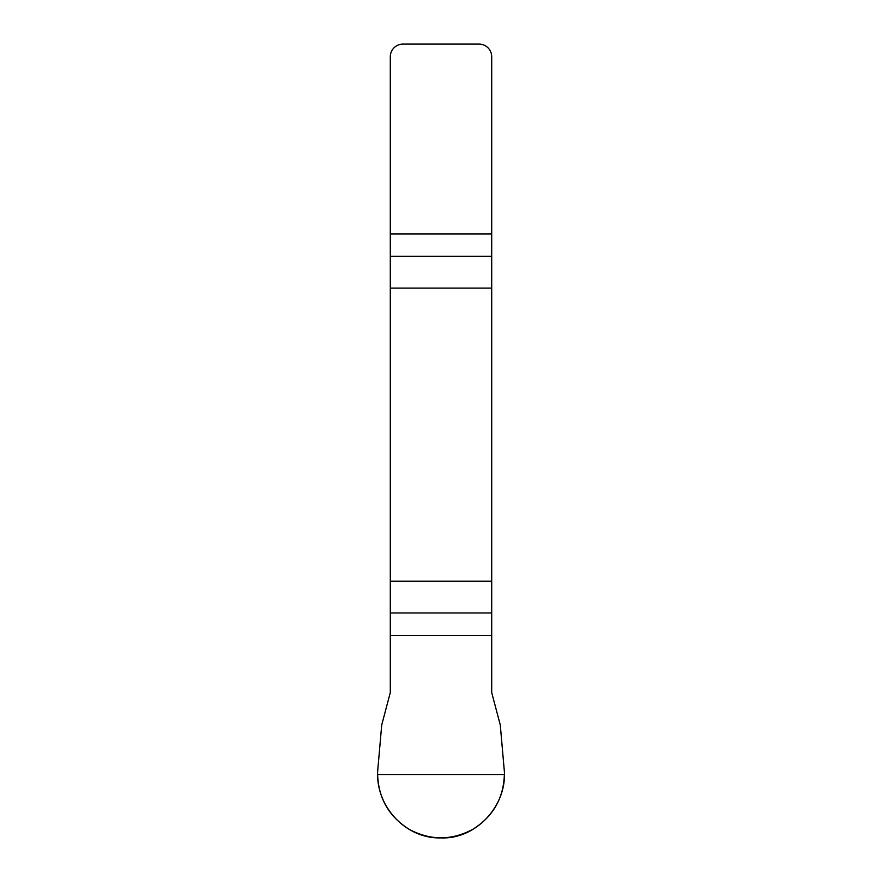 <?xml version="1.0" encoding="UTF-8"?>
<svg xmlns="http://www.w3.org/2000/svg" width="882" height="882" viewBox="0 0 882 882"><rect width="100%" height="100%" fill="white"/><g stroke="black" fill="none" stroke-linecap="round" stroke-linejoin="round"><path stroke-width="1.32" d="M390.296 635.393L390.296 692.579L381.719 724.993L377.86 768.983C374.376 804.847 404.86 839.036 441 837.889C476.688 839.499 508.076 804.417 504.14 768.983L500.281 724.993L491.704 692.579L491.704 581.216L390.296 581.216L390.296 635.393L491.704 635.393M390.296 288.094L491.704 288.094L491.704 56.779A12.679 12.679 0 0 0 479.025 44.1L402.975 44.1A12.679 12.679 0 0 0 390.296 56.779L390.296 581.216M491.704 288.094L491.704 581.216M504.372 774.506C503.545 798.419 492.972 816.71 472.686 829.389C451.562 840.623 430.438 840.623 409.314 829.389C389.028 816.71 378.455 798.419 377.628 774.506L504.372 774.506M491.704 256.331L390.296 256.331M390.296 233.917L491.704 233.917M390.296 612.979L491.704 612.979"/></g></svg>

